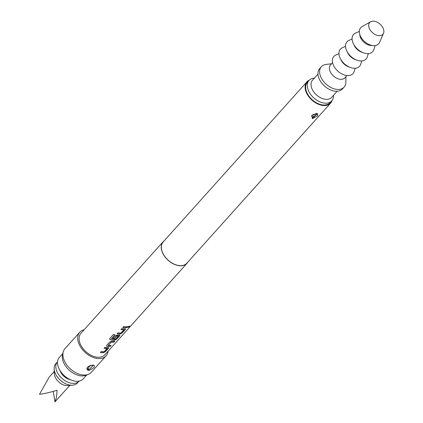 <?xml version="1.0" encoding="UTF-8"?>
<svg xmlns="http://www.w3.org/2000/svg" width="423" height="423" viewBox="0 0 423 423"><rect width="100%" height="100%" fill="white"/><g stroke="black" fill="none" stroke-linecap="round" stroke-linejoin="round"><path stroke-width="0.63" d="M128.058 326.799C127.836 327.434 128.291 327.275 129.412 326.318L129.591 326.064M128.143 326.926C127.926 327.566 128.381 327.402 129.507 326.445C129.761 325.863 129.306 326.027 128.143 326.926L127.979 327.307M187.849 262.112A16.074 10.358 -138.1 0 1 186.992 263.307A16.074 10.358 -138.1 0 1 180.61 265.787A16.074 10.358 -138.1 0 1 164.743 256.565A16.074 10.358 -138.1 0 1 163.066 241.829A16.074 10.358 -138.1 0 1 164.161 240.846M127.931 326.588A16.074 10.358 -138.1 0 1 125.864 326.762A16.074 10.358 -138.1 0 1 123.616 326.551L122.755 327.508A16.074 10.358 -138.1 0 0 125.002 327.725A16.074 10.358 -138.1 0 0 127.069 327.55L127.931 326.588M124.928 328.787A16.074 10.358 -138.1 0 1 124.024 328.814A16.074 10.358 -138.1 0 1 121.776 328.597L120.915 329.559A16.074 10.358 -138.1 0 0 123.162 329.771A16.074 10.358 -138.1 0 0 123.897 329.755L120.994 332.991A16.074 10.358 -138.1 0 1 120.259 333.007A16.074 10.358 -138.1 0 1 118.012 332.795L117.15 333.752A16.074 10.358 -138.1 0 0 119.397 333.969A16.074 10.358 -138.1 0 0 120.301 333.943L122.268 332.896L125.287 329.533L125.515 328.946L124.928 328.787M119.323 335.027A16.074 10.358 -138.1 0 1 118.419 335.058A16.074 10.358 -138.1 0 1 117.467 335.011L115.363 335.74L112.893 338.495A16.074 10.358 -138.1 0 0 114.279 338.67L116.88 335.883A16.074 10.358 -138.1 0 0 117.652 335.91A16.074 10.358 -138.1 0 0 118.382 335.894L115.479 339.13A16.074 10.358 -138.1 0 1 114.744 339.146A16.074 10.358 -138.1 0 1 111.503 338.723L114.882 334.836A16.074 10.358 -138.1 0 1 113.438 334.408L109.816 338.442L109.594 339.008L110.355 339.743A16.074 10.358 -138.1 0 0 113.787 340.214A16.074 10.358 -138.1 0 0 114.696 340.182L116.663 339.14L119.683 335.777L119.91 335.185L119.323 335.027M114.882 341.128A16.074 10.358 -138.1 0 1 112.814 341.303A16.074 10.358 -138.1 0 1 111.857 341.255L109.758 341.985L106.739 345.348L106.527 345.966L107.231 346.411A16.074 10.358 -138.1 0 0 108.182 346.458A16.074 10.358 -138.1 0 0 110.25 346.284L111.112 345.321A16.074 10.358 -138.1 0 1 109.044 345.496A16.074 10.358 -138.1 0 1 108.277 345.464L111.18 342.228A16.074 10.358 -138.1 0 0 111.952 342.26A16.074 10.358 -138.1 0 0 114.014 342.085L114.882 341.128M108.108 347.516A16.074 10.358 -138.1 0 1 107.204 347.542A16.074 10.358 -138.1 0 1 104.957 347.331L104.095 348.293A16.074 10.358 -138.1 0 0 106.342 348.504A16.074 10.358 -138.1 0 0 107.077 348.489L104.174 351.725A16.074 10.358 -138.1 0 1 103.439 351.74A16.074 10.358 -138.1 0 1 101.192 351.524L100.33 352.486A16.074 10.358 -138.1 0 0 102.578 352.697A16.074 10.358 -138.1 0 0 103.482 352.671L105.449 351.629L108.468 348.266L108.695 347.674L108.108 347.516M186.992 263.307L104.851 354.797A16.074 10.358 -138.1 0 1 98.469 357.276A16.074 10.358 -138.1 0 1 82.601 348.055A16.074 10.358 -138.1 0 1 80.925 333.319L163.066 241.829M129.507 326.445L129.687 326.091M112.989 338.384A15.915 10.252 -138.1 0 0 114.231 338.537L116.833 335.751A15.915 10.252 -138.1 0 0 117.594 335.777A15.915 10.252 -138.1 0 0 118.318 335.762L118.414 335.952M108.018 351.264A17.681 11.395 -138.1 0 1 106.046 355.87A17.681 11.395 -138.1 0 1 99.03 358.598A17.681 11.395 -138.1 0 1 81.57 348.452A17.681 11.395 -138.1 0 1 79.73 332.24A17.681 11.395 -138.1 0 1 84.098 329.787M106.046 355.87L91.257 372.34A17.681 11.395 -138.1 0 1 88.291 374.366A17.681 11.395 -138.1 0 1 84.246 375.064A17.681 11.395 -138.1 0 1 68.5 367.016A17.681 11.395 -138.1 0 1 63.244 351.878A17.681 11.395 -138.1 0 1 64.941 348.711L79.73 332.24M88.465 370.363L87.799 370.278C85.774 368.089 87.307 366.381 92.394 365.16L93.816 365.176C95.45 366.445 93.917 368.153 89.221 370.289L88.465 370.363M88.291 374.366L85.975 375.28A16.513 10.638 -138.1 0 1 82.194 375.931A16.513 10.638 -138.1 0 1 67.49 368.417A16.513 10.638 -138.1 0 1 62.583 354.278L63.244 351.878M332.081 100.478A15.915 10.252 -138.1 0 1 330.617 103.096L186.871 263.201A15.915 10.252 -138.1 0 1 180.558 265.655A15.915 10.252 -138.1 0 1 164.843 256.523A15.915 10.252 -138.1 0 1 163.188 241.935L306.934 81.829A15.915 10.252 -138.1 0 1 309.377 80.095M330.617 103.096A15.915 10.252 -138.1 0 1 324.304 105.549A15.915 10.252 -138.1 0 1 308.589 96.418A15.915 10.252 -138.1 0 1 306.934 81.829M312.512 118.683L311.582 115.595L317.287 113.459L317.779 115.717L312.512 118.683M316.827 113.554A0.804 0.513 -88.6 0 0 316.986 113.602C310.048 115.024 312.512 116.024 311.656 116.05L312.666 118.043L317.573 113.692L316.986 113.602A0.804 0.513 -88.6 0 0 317.287 113.459M316.029 113.39C316.901 114.538 315.812 115.595 312.766 116.568A3.537 2.448 -83.9 0 0 312.428 118.022M309.054 80.428L307.41 82.258A15.27 9.84 41.9 0 0 309.002 96.259A15.27 9.84 41.9 0 0 324.081 105.02A15.27 9.84 41.9 0 0 330.141 102.667L331.78 100.833A15.27 9.84 -138.1 0 1 325.721 103.191A15.27 9.84 -138.1 0 1 310.646 94.429A15.27 9.84 -138.1 0 1 309.054 80.428A15.27 9.84 -138.1 0 1 314.395 78.091M337.12 91.278L331.632 97.396A12.859 8.286 -138.1 0 1 326.53 99.379A12.859 8.286 -138.1 0 1 313.834 92.003A12.859 8.286 -138.1 0 1 312.491 80.211L317.98 74.094M86.72 374.99L83.289 378.812A16.074 10.358 -138.1 0 1 76.907 381.292A16.074 10.358 -138.1 0 1 71.942 380.351A16.074 10.358 -138.1 0 1 59.051 368.777A16.074 10.358 -138.1 0 1 59.363 357.335L62.794 353.506M59.051 368.777L60.574 371.944A10.046 6.472 41.9 0 0 68.632 379.177L71.942 380.351M79.075 381.097A14.467 9.322 -138.1 0 1 79.011 381.171A14.467 9.322 -138.1 0 1 73.269 383.397A14.467 9.322 -138.1 0 1 58.987 375.101A14.467 9.322 -138.1 0 1 57.48 361.839A14.467 9.322 -138.1 0 1 57.544 361.765M79.011 381.171L77.367 383A14.467 9.322 -138.1 0 1 72.476 385.2A14.467 9.322 -138.1 0 1 71.624 385.231A14.467 9.322 -138.1 0 1 54.17 368.766A14.467 9.322 -138.1 0 1 55.836 363.669L57.48 361.839M72.476 385.2L67.558 385.565A10.448 6.731 -138.1 0 1 66.945 385.586A10.448 6.731 -138.1 0 1 54.34 373.694L54.17 368.766M69.811 385.401L54.958 401.85L56.513 397.202L57.073 390.281C50.289 392.354 44.426 393.697 39.492 394.305L49.28 376.983L54.26 371.436M54.958 401.85L53.25 391.407M333.53 95.275A15.27 9.84 -138.1 0 1 331.78 100.833M345.935 76.648L345.866 82.199A15.27 9.84 -138.1 0 1 344.105 87.112L342.461 88.941A15.27 9.84 -138.1 0 1 336.401 91.294A15.27 9.84 -138.1 0 1 321.327 82.538A15.27 9.84 -138.1 0 1 319.735 68.537L321.374 66.707A15.27 9.84 -138.1 0 1 326.07 64.428L331.579 63.762M344.105 87.112A15.27 9.84 -138.1 0 1 338.046 89.465A15.27 9.84 -138.1 0 1 322.966 80.708A15.27 9.84 -138.1 0 1 321.374 66.707M346.934 75.537L344.845 77.864A9.644 6.213 -138.1 0 1 341.017 79.35A9.644 6.213 -138.1 0 1 331.495 73.819A9.644 6.213 -138.1 0 1 330.49 64.978L332.578 62.652M355.193 68.246L354.157 71.529A12.859 8.286 -138.1 0 1 347.886 75.59A12.859 8.286 -138.1 0 1 334.223 66.749A12.859 8.286 -138.1 0 1 335.788 55.038L338.939 53.658M349.535 67.146A9.644 6.213 -138.1 0 1 340.642 59.162M361.76 60.928L360.729 64.211A12.859 8.286 -138.1 0 1 354.458 68.272A12.859 8.286 -138.1 0 1 340.795 59.432A12.859 8.286 -138.1 0 1 342.36 47.72L345.512 46.34M356.108 59.828A9.644 6.213 -138.1 0 1 347.214 51.844M368.333 53.61L367.301 56.894A12.859 8.286 -138.1 0 1 361.025 60.954A12.859 8.286 -138.1 0 1 347.368 52.114A12.859 8.286 -138.1 0 1 348.927 40.402L352.084 39.016M362.68 52.51A9.644 6.213 -138.1 0 1 353.781 44.526M375.132 45.573L373.869 49.576A12.859 8.286 -138.1 0 1 367.598 53.631A12.859 8.286 -138.1 0 1 353.94 44.796A12.859 8.286 -138.1 0 1 355.5 33.079L359.344 31.397M372.092 45.473A9.644 6.213 -138.1 0 1 371.41 45.499A9.644 6.213 -138.1 0 1 359.772 34.406M383.508 33.301L379.568 42.395A12.056 7.767 -138.1 0 1 373.89 45.652A12.056 7.767 -138.1 0 1 361.3 37.721A12.056 7.767 -138.1 0 1 362.025 26.649L370.643 21.753A8.841 5.695 -138.1 0 1 373.202 21.15A8.841 5.695 -138.1 0 1 381.361 25.502A8.841 5.695 -138.1 0 1 383.508 33.301A8.841 5.695 -138.1 0 1 379.346 35.691A8.841 5.695 -138.1 0 1 370.109 29.874A8.841 5.695 -138.1 0 1 370.643 21.753M92.394 365.16A0.804 0.338 84.2 0 1 92.225 365.303C88.386 366.455 86.757 367.397 87.344 368.132L88.158 369.496A0.804 0.587 105.9 0 1 87.799 370.278M90.628 365.271L89.438 366.514A3.056 2.115 -83.9 0 0 88.375 369.528L89.264 369.501A0.804 0.37 78.7 0 1 89.221 370.289M88.375 369.528L89.264 369.501L93.372 365.308A0.804 0.624 99.6 0 0 93.816 365.176M89.438 366.514L89.306 366.149M92.225 365.303L93.372 365.308M122.85 327.402A15.915 10.252 -138.1 0 0 124.944 327.592A15.915 10.252 -138.1 0 0 126.995 327.418L127.069 327.55M126.995 327.418L127.704 326.63M123.833 329.623A15.915 10.252 -138.1 0 1 123.104 329.639A15.915 10.252 -138.1 0 1 121.01 329.454M125.467 328.883L122.194 332.769L120.238 333.81A15.915 10.252 -138.1 0 1 119.339 333.837A15.915 10.252 -138.1 0 1 117.245 333.647M109.594 338.934L110.355 339.743M110.334 339.616A15.915 10.252 -138.1 0 0 113.734 340.081A15.915 10.252 -138.1 0 0 114.628 340.055L114.696 340.182M114.628 340.055L116.584 339.008L119.857 335.127M114.765 334.805L111.466 338.638M106.517 345.903L107.231 346.411M107.183 346.278A15.915 10.252 -138.1 0 0 108.129 346.326A15.915 10.252 -138.1 0 0 110.176 346.151L110.25 346.284M110.176 346.151L110.884 345.358M111.032 342.286L108.24 345.395M111.133 342.101A15.915 10.252 -138.1 0 0 111.894 342.128A15.915 10.252 -138.1 0 0 113.94 341.958L114.014 342.085M113.94 341.958L114.649 341.165M107.014 348.356A15.915 10.252 -138.1 0 1 106.289 348.372A15.915 10.252 -138.1 0 1 104.19 348.182M108.648 347.616L105.375 351.497L103.418 352.539A15.915 10.252 -138.1 0 1 102.519 352.565A15.915 10.252 -138.1 0 1 100.425 352.38M312.666 118.043A0.804 0.508 92.1 0 1 312.433 118.683"/></g></svg>
